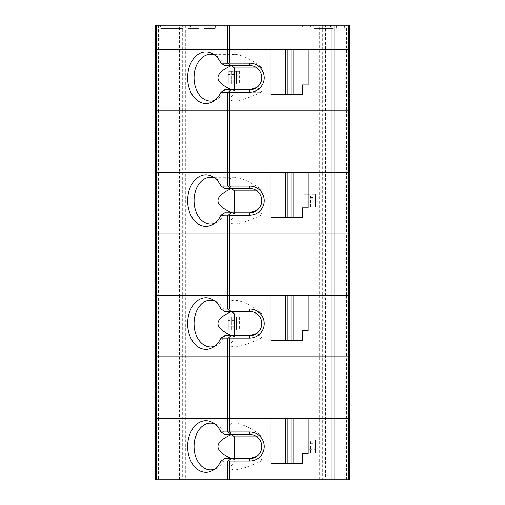 <?xml version="1.0" encoding="UTF-8"?>
<svg xmlns="http://www.w3.org/2000/svg" width="505" height="505" viewBox="0 0 505 505"><rect width="100%" height="100%" fill="white"/><g stroke="black" fill="none" stroke-linecap="round" stroke-linejoin="round"><path stroke-width="0.38" stroke-dasharray="2.52 1.89" d="M322.304 25.25L322.304 172.394L322.947 172.394L322.947 110.923L325.592 110.923L325.592 25.25L349.302 25.25L349.302 110.923L325.592 110.923L346.563 110.923L346.563 172.394L349.302 172.394L349.302 356.808L325.592 356.808L346.563 356.808L346.563 418.279L349.302 418.279L349.302 479.75L325.592 479.75L325.592 356.808L322.304 356.808L322.947 356.808L322.947 295.337L319.659 295.337L346.563 295.337L322.947 295.337L322.947 233.865L322.304 233.865L325.592 233.865L322.947 233.865L322.947 172.394L325.592 172.394L325.592 110.923L322.304 110.923L322.947 110.923L322.947 49.452L349.302 49.452L319.659 49.452L322.947 49.452L322.947 25.25L319.659 25.25L319.659 49.452L185.341 49.452L319.659 49.452L319.659 110.923L185.341 110.923L322.304 110.923L319.659 110.923L319.659 233.865L155.698 233.865L155.698 418.279L158.437 418.279L158.437 479.75L182.696 479.75L182.696 356.808L155.698 356.808L179.408 356.808L179.408 295.337L158.437 295.337L182.052 295.337L179.408 295.337L179.408 233.865L322.304 233.865L319.659 233.865L319.659 295.337L182.696 295.337L319.659 295.337L319.659 356.808L185.341 356.808L322.304 356.808L319.659 356.808L319.659 479.75L182.696 479.75M346.563 479.75L346.563 418.279L322.947 418.279L349.302 418.279L349.302 356.808L346.563 356.808L346.563 295.337L349.302 295.337L346.563 295.337L346.563 233.865L325.592 233.865L349.302 233.865L346.563 233.865L346.563 172.394L182.696 172.394L182.696 110.923L185.341 110.923L185.341 49.452L182.696 49.452L185.341 49.452L185.341 25.25L319.659 25.25M179.408 479.75L179.408 418.279L182.052 418.279L182.052 356.808L185.341 356.808L185.341 172.394L322.304 172.394L322.304 418.279L322.947 418.279L322.947 356.808L325.592 356.808L325.592 172.394L349.302 172.394L349.302 110.923L346.563 110.923L346.563 25.25M322.947 479.75L322.304 479.75L322.304 418.279L182.052 418.279L322.947 418.279L322.947 479.75L325.592 479.75M158.437 25.25L158.437 110.923L155.698 110.923L179.408 110.923L158.437 110.923L158.437 172.394L155.698 172.394L179.408 172.394L158.437 172.394L158.437 233.865L179.408 233.865L179.408 172.394L182.052 172.394L182.052 110.923L182.696 110.923L179.408 110.923L179.408 49.452L155.698 49.452L182.052 49.452L179.408 49.452L179.408 25.25L155.698 25.25L155.698 233.865L158.437 233.865L158.437 295.337L155.698 295.337L158.437 295.337L158.437 418.279L179.408 418.279L155.698 418.279L155.698 479.75L158.437 479.75M234.415 458.616L234.415 459.645A23.394 16.545 -90 0 0 235.134 461.033L261.072 461.033A23.394 16.545 -90 0 0 261.792 459.645L261.792 446.515C261.685 442.437 260.012 439.161 256.761 436.692L259.93 434.47L261.792 436.831L256.957 436.831M259.93 434.47C249.331 427.192 240.828 423.411 234.415 423.121C228.595 423.405 227.629 427.167 231.53 434.414M315.423 449.74L315.423 443.289L308.972 443.289L308.972 440.057L307.242 440.057L308.972 440.057L308.972 452.966L308.972 440.057L315.423 440.057L308.972 440.057L308.972 452.966L308.972 449.74L315.423 449.74L315.423 452.966L315.423 443.289M308.972 449.74L308.972 443.289M307.242 452.966L304.13 452.966L307.242 452.966L307.242 440.057L304.13 440.057L307.242 440.057L307.242 452.966M312.311 452.966L315.423 452.966L312.311 452.966L312.311 440.057L312.311 452.966M315.423 452.966L315.423 440.057L315.423 452.966L308.972 452.966L315.423 452.966M249.697 434.414L224.75 434.414A23.394 16.545 -90 0 0 216.613 424.724A23.394 16.545 -90 0 0 214.575 423.809M261.792 459.645L256.761 456.337C260.012 453.862 261.685 450.593 261.792 446.515L261.792 436.831M308.164 453.774L308.164 418.443L271.052 418.443L271.052 463.457L302.514 463.457L302.514 453.774L308.164 453.774M254.975 435.626L253.163 434.919M231.7 458.616L234.415 459.645M235.134 461.033C229.649 466.778 229.409 469.732 234.415 469.909C239.957 469.732 248.845 466.778 261.072 461.033M249.697 458.616L224.75 458.616A23.394 16.545 -90 0 1 216.613 468.305L212.536 470.559M214.575 469.221A23.394 16.545 -90 0 0 216.613 468.305M322.304 479.75L319.659 479.75M179.408 25.25L182.052 25.25L182.052 49.452L182.696 49.452L182.052 49.452L182.052 110.923L179.408 110.923L179.408 172.394L182.052 172.394L182.052 295.337L182.696 295.337L182.052 295.337L182.052 356.808L179.408 356.808L179.408 418.279L182.052 418.279L182.052 479.75M234.749 320.347L228.298 320.347L228.298 330.024L228.298 317.115L228.298 330.024L233.14 330.024L228.298 330.024L228.298 317.115L234.749 317.115L234.749 330.024L234.749 317.115L236.479 317.115L234.749 317.115L234.749 330.024L236.479 330.024L234.749 330.024L234.749 317.115L228.298 317.115L228.298 320.347M234.749 326.798L228.298 326.798M249.697 311.471L224.75 311.471A23.394 16.545 -90 0 0 216.613 301.782A23.394 16.545 -90 0 0 214.575 300.866M214.575 346.278A23.394 16.545 -90 0 0 216.613 345.363A23.394 16.545 -90 0 0 224.75 335.673L249.697 335.673M231.7 335.673L234.415 336.702A23.394 16.545 -90 0 0 235.134 338.091C229.649 343.836 229.409 346.79 234.415 346.967C239.957 346.79 248.845 343.836 261.072 338.091A23.394 16.545 -90 0 0 261.792 336.702L256.761 333.395C260.012 330.92 261.685 327.65 261.792 323.572L261.792 313.889L256.957 313.889M234.415 335.673L234.415 336.702M254.975 312.683L253.163 311.976M261.792 336.702L261.792 323.572C261.685 319.495 260.012 316.218 256.761 313.75L259.93 311.528C249.331 304.25 240.828 300.469 234.415 300.178C228.595 300.462 227.629 304.225 231.53 311.471M259.93 311.528L261.792 313.889M235.134 338.091L261.072 338.091M271.052 295.501L271.052 340.509L302.514 340.509L302.514 330.832L308.164 330.832L308.164 295.501L271.052 295.501M236.479 330.024L239.591 330.024L236.479 330.024L236.479 317.115L239.591 317.115L236.479 317.115L236.479 330.024M234.749 330.024L228.298 330.024L234.749 330.024M182.052 25.25L182.696 25.25L182.696 110.923L185.341 110.923L185.341 172.394L182.052 172.394L182.696 172.394L182.696 356.808L185.341 356.808L185.341 479.75M234.415 212.731L234.415 213.76A23.394 16.545 -90 0 0 235.134 215.149L261.072 215.149A23.394 16.545 -90 0 0 261.792 213.76L261.792 200.63C261.685 196.552 260.012 193.276 256.761 190.808L259.93 188.586L261.792 190.947L256.957 190.947M259.93 188.586C249.331 181.308 240.828 177.52 234.415 177.236C228.595 177.52 227.629 181.282 231.53 188.529M315.423 203.856L315.423 197.405L308.972 197.405L308.972 194.173L307.242 194.173L308.972 194.173L308.972 207.082L308.972 194.173L315.423 194.173L308.972 194.173L308.972 207.082L308.972 203.856L315.423 203.856L315.423 207.082L315.423 197.405M308.972 203.856L308.972 197.405M307.242 207.082L304.13 207.082L307.242 207.082L307.242 194.173L304.13 194.173L307.242 194.173L307.242 207.082M312.311 207.082L315.423 207.082L312.311 207.082L312.311 194.173L312.311 207.082M315.423 207.082L315.423 194.173L315.423 207.082L308.972 207.082L315.423 207.082M249.697 188.529L224.75 188.529A23.394 16.545 -90 0 0 216.613 178.839A23.394 16.545 -90 0 0 214.575 177.924M261.792 213.76L256.761 210.452C260.012 207.978 261.685 204.708 261.792 200.63L261.792 190.947M308.164 207.89L308.164 172.552L271.052 172.552L271.052 217.567L302.514 217.567L302.514 207.89L308.164 207.89M254.975 189.741L253.163 189.034M231.7 212.731L234.415 213.76M235.134 215.149C229.649 220.893 229.409 223.848 234.415 224.024C239.957 223.848 248.845 220.893 261.072 215.149M249.697 212.731L224.75 212.731A23.394 16.545 -90 0 1 216.613 222.421L212.536 224.674M214.575 223.336A23.394 16.545 -90 0 0 216.613 222.421M182.696 25.25L185.341 25.25M325.592 25.25L322.947 25.25M190.379 25.25L176.668 25.25L199.254 25.25L187.961 25.25L187.961 26.866L187.961 25.25L333.174 25.25L333.174 26.866L333.174 25.25L321.874 25.25L344.467 25.25L208.129 25.25L208.129 26.866L333.174 26.866L191.995 26.866L191.995 25.25L191.995 26.866L194.741 26.866L194.741 25.25L191.995 25.25L194.741 25.25L194.741 26.866L224.264 26.866L187.961 26.866L190.379 26.866L190.379 25.25L208.129 25.25L208.129 26.866L190.379 26.866M187.961 28.476L199.077 28.476L187.961 28.476M204.096 25.25L192.803 25.25L215.389 25.25L204.096 25.25L204.096 26.866L204.096 25.25M204.096 28.476L215.212 28.476L204.096 28.476M325.106 28.476L313.99 28.476L325.106 28.476M333.174 28.476L322.057 28.476L333.174 28.476M160.533 25.25L183.126 25.25L160.533 25.25L160.716 28.476L182.943 28.476L160.716 28.476M234.749 74.462L228.298 74.462L228.298 84.139L228.298 71.23L228.298 84.139L233.14 84.139L228.298 84.139L228.298 71.23L234.749 71.23L234.749 84.139L234.749 71.23L236.479 71.23L234.749 71.23L234.749 84.139L236.479 84.139L234.749 84.139L234.749 71.23L228.298 71.23L228.298 74.462M234.749 80.914L228.298 80.914M249.697 65.587L224.75 65.587A23.394 16.545 -90 0 0 216.613 55.897A23.394 16.545 -90 0 0 214.575 54.982M214.575 100.394A23.394 16.545 -90 0 0 216.613 99.479A23.394 16.545 -90 0 0 224.75 89.789L249.697 89.789M231.7 89.789L234.415 90.818A23.394 16.545 -90 0 0 235.134 92.207C229.649 97.951 229.409 100.905 234.415 101.082C239.957 100.905 248.845 97.951 261.072 92.207A23.394 16.545 -90 0 0 261.792 90.818L256.761 87.504C260.012 85.036 261.685 81.766 261.792 77.688L261.792 68.005L256.957 68.005M234.415 89.789L234.415 90.818M254.975 66.799L253.163 66.092M261.792 90.818L261.792 77.688C261.685 73.61 260.012 70.334 256.761 67.866L259.93 65.644C249.331 58.365 240.828 54.578 234.415 54.294C228.595 54.578 227.629 58.34 231.53 65.587M259.93 65.644L261.792 68.005M235.134 92.207L261.072 92.207M271.052 49.61L271.052 94.624L302.514 94.624L302.514 84.947L308.164 84.947L308.164 49.61L271.052 49.61M236.479 84.139L239.591 84.139L236.479 84.139L236.479 71.23L239.591 71.23L236.479 71.23L236.479 84.139M234.749 84.139L228.298 84.139L234.749 84.139M231.41 317.115L231.41 330.024L231.41 317.115M208.937 25.25L208.937 26.866M227.496 25.25L227.496 26.866M229.434 25.25L229.434 26.866M302.356 25.25L302.356 26.866M305.083 25.25L305.083 26.866M325.106 25.25L325.106 26.866M330.428 25.25L330.428 26.866M330.756 25.25L330.756 26.866M313.15 25.25L313.15 26.866M310.423 25.25L310.423 26.866M190.707 25.25L190.707 26.866M231.41 71.23L231.41 84.139L231.41 71.23M310.581 452.966L310.581 440.057M234.415 423.121L210.591 423.121M234.415 469.909L210.591 469.909M216.613 424.724L212.536 422.47M304.13 452.966L304.13 440.057M216.613 301.782L212.536 299.528M216.613 345.363L212.536 347.617M234.415 300.178L210.591 300.178M234.415 346.967L210.591 346.967M233.14 317.115L233.14 330.024M239.591 317.115L239.591 330.024M310.581 207.082L310.581 194.173M234.415 177.236L210.591 177.236M234.415 224.024L210.591 224.024M216.613 178.839L212.536 176.586M304.13 207.082L304.13 194.173M224.264 26.866L224.264 25.25M199.077 28.476L199.254 25.25M176.851 28.476L176.668 25.25M215.212 28.476L215.389 25.25M192.986 28.476L192.803 25.25M336.216 28.476L336.399 25.25M313.99 28.476L313.807 25.25M344.284 28.476L344.467 25.25M322.057 28.476L321.874 25.25M182.943 28.476L183.126 25.25M216.613 55.897L212.536 53.644M216.613 99.479L212.536 101.732M234.415 54.294L210.591 54.294M234.415 101.082L210.591 101.082M233.14 71.23L233.14 84.139M239.591 71.23L239.591 84.139"/><path stroke-width="0.76" d="M231.05 458.616L224.75 458.616A622.274 150.496 165.6 0 1 220.982 461.033L228.386 460.958L231.05 458.616L249.697 458.616L249.697 461.033A14.519 14.519 0 0 0 264.216 446.515A14.519 14.519 0 0 0 249.697 431.996L229.434 431.996L229.434 418.279L332.037 418.279L332.037 479.75L348.5 479.75L348.5 356.808L349.302 356.808L349.302 233.865L348.5 233.865L349.302 233.865L349.302 172.394L348.5 172.394L348.5 110.923L349.302 110.923L349.302 25.25L333.975 25.25L333.975 49.452L348.5 49.452L227.496 49.452L229.434 49.452L229.434 25.25L333.975 25.25M332.037 25.25L332.037 49.452L333.975 49.452L333.975 110.923L229.434 110.923L348.5 110.923L333.975 110.923L333.975 418.279L332.037 418.279L349.302 418.279L349.302 356.808L332.037 356.808L348.5 356.808L348.5 295.337L333.975 295.337L349.302 295.337L348.5 295.337L348.5 233.865L332.037 233.865L348.5 233.865L348.5 172.394L332.037 172.394L332.037 233.865L229.434 233.865L332.037 233.865L332.037 295.337L229.434 295.337L333.975 295.337L332.037 295.337L332.037 356.808L229.434 356.808L332.037 356.808L332.037 418.279L227.496 418.279L227.496 431.996L229.434 431.996M229.434 25.25L155.698 25.25L155.698 110.923L227.496 110.923L156.499 110.923L156.499 172.394L155.698 172.394L155.698 356.808L227.496 356.808L156.499 356.808L156.499 418.279L155.698 418.279L155.698 479.75L332.037 479.75M156.499 479.75L156.499 418.279L227.496 418.279L155.698 418.279L155.698 356.808L156.499 356.808L156.499 295.337L229.434 295.337L155.698 295.337L156.499 295.337L156.499 233.865L227.496 233.865L155.698 233.865L156.499 233.865L156.499 172.394L227.496 172.394L227.496 186.105L249.697 186.105A14.519 14.519 0 0 1 264.216 200.63A14.519 14.519 0 0 1 249.697 215.149L229.434 215.149L229.434 233.865L227.496 233.865L229.434 233.865L229.434 309.047L249.697 309.047A14.519 14.519 0 0 1 264.216 323.572A14.519 14.519 0 0 1 249.697 338.091L229.434 338.091L229.434 356.808L227.496 356.808L229.434 356.808L229.434 418.279L227.496 418.279L227.496 338.091L220.982 338.091A622.274 150.496 165.6 0 0 224.75 335.673L249.697 335.673A12.101 12.101 0 0 0 261.792 323.572A12.101 12.101 0 0 0 249.697 311.471L224.75 311.471A622.274 150.496 14.4 0 0 220.982 309.047A25.812 18.256 -90 0 0 212.536 299.528A25.812 18.256 -90 0 0 187.639 323.572A25.812 18.256 -90 0 0 212.536 347.617A25.812 18.256 -90 0 0 220.982 338.091M256.957 436.831L234.415 436.831L231.561 434.47C213.407 442.525 213.451 450.574 231.7 458.616M333.975 479.75L333.975 418.279L349.302 418.279L349.302 479.75L348.5 479.75M253.163 434.919L249.697 434.414L231.05 434.414L228.386 432.072M231.05 434.414L224.75 434.414A622.274 150.496 14.4 0 0 220.982 431.996L227.496 431.996M285.426 418.443L271.052 418.443L271.052 463.457L285.426 463.457L285.426 418.443L287.187 418.443L287.187 463.457L285.426 463.457M234.415 436.831L234.415 458.616M293.79 418.443L308.164 418.443L308.164 453.774L302.514 453.774L302.514 463.457L293.79 463.457L293.79 418.443L287.187 418.443M256.761 436.692L254.975 435.626M249.697 431.996L249.697 434.414A12.101 12.101 0 0 1 261.792 446.515A12.101 12.101 0 0 1 249.697 458.616L256.761 456.337M214.575 423.809A23.394 16.545 -90 0 0 210.591 423.121A23.394 16.545 -90 0 0 194.053 446.515A23.394 16.545 -90 0 0 210.591 469.909A23.394 16.545 -90 0 0 214.575 469.221M293.79 463.457L292.029 463.457L292.029 418.443M220.982 431.996A25.812 18.256 -90 0 0 212.536 422.47A25.812 18.256 -90 0 0 187.639 446.515A25.812 18.256 -90 0 0 212.536 470.559A25.812 18.256 -90 0 0 220.982 461.033M292.029 463.457L287.187 463.457M249.697 461.033L229.434 461.033L229.434 479.75M228.386 460.958L229.434 461.033M214.575 300.866A23.394 16.545 -90 0 0 210.591 300.178A23.394 16.545 -90 0 0 194.053 323.572A23.394 16.545 -90 0 0 210.591 346.967A23.394 16.545 -90 0 0 214.575 346.278M231.05 311.471L228.386 309.129L220.982 309.047M229.434 309.047L228.386 309.129M256.957 313.889L234.415 313.889L231.561 311.528C213.407 319.583 213.451 327.631 231.7 335.673M234.415 313.889L234.415 335.673M256.761 313.75L254.975 312.683M253.163 311.976L249.697 311.471L249.697 309.047M249.697 338.091L249.697 335.673L256.761 333.395M271.052 340.509L271.052 295.501L285.426 295.501L285.426 340.509L271.052 340.509M293.79 340.509L302.514 340.509L302.514 330.832L308.164 330.832L308.164 295.501L293.79 295.501L293.79 340.509L287.187 340.509L287.187 295.501L285.426 295.501M287.187 340.509L285.426 340.509M292.029 340.509L292.029 295.501L287.187 295.501M293.79 295.501L292.029 295.501M231.05 335.673L228.386 338.015L227.496 338.091M228.386 338.015L229.434 338.091M229.434 186.105L229.434 172.394L349.302 172.394L349.302 110.923L348.5 110.923L348.5 49.452L349.302 49.452L348.5 49.452L348.5 25.25M256.761 87.504L249.697 89.789A12.101 12.101 0 0 0 261.792 77.688A12.101 12.101 0 0 0 249.697 65.587L224.75 65.587A622.274 150.496 14.4 0 0 220.982 63.163A25.812 18.256 -90 0 0 212.536 53.644A25.812 18.256 -90 0 0 187.639 77.688A25.812 18.256 -90 0 0 212.536 101.732A25.812 18.256 -90 0 0 220.982 92.207A622.274 150.496 165.6 0 0 224.75 89.789L249.697 89.789L249.697 92.207L229.434 92.207L229.434 110.923L227.496 110.923L229.434 110.923L229.434 172.394L155.698 172.394L155.698 110.923L156.499 110.923L156.499 49.452L155.698 49.452L227.496 49.452L156.499 49.452L156.499 25.25M256.957 190.947L234.415 190.947L231.561 188.586C213.407 196.641 213.451 204.689 231.7 212.731M253.163 189.034L249.697 188.529L231.05 188.529L228.386 186.181M231.05 188.529L224.75 188.529A622.274 150.496 14.4 0 0 220.982 186.105L227.496 186.105M285.426 172.552L271.052 172.552L271.052 217.567L285.426 217.567L285.426 172.552L287.187 172.552L287.187 217.567L285.426 217.567M234.415 190.947L234.415 212.731M293.79 172.552L308.164 172.552L308.164 207.89L302.514 207.89L302.514 217.567L293.79 217.567L293.79 172.552L287.187 172.552M256.761 190.808L254.975 189.741M231.05 212.731L224.75 212.731A622.274 150.496 165.6 0 1 220.982 215.149L228.386 215.073L231.05 212.731L249.697 212.731L256.761 210.452M214.575 177.924A23.394 16.545 -90 0 0 210.591 177.236A23.394 16.545 -90 0 0 194.053 200.63A23.394 16.545 -90 0 0 210.591 224.024A23.394 16.545 -90 0 0 214.575 223.336M293.79 217.567L292.029 217.567L292.029 172.552M220.982 186.105A25.812 18.256 -90 0 0 212.536 176.586A25.812 18.256 -90 0 0 187.639 200.63A25.812 18.256 -90 0 0 212.536 224.674A25.812 18.256 -90 0 0 220.982 215.149M292.029 217.567L287.187 217.567M249.697 215.149L249.697 212.731A12.101 12.101 0 0 0 261.792 200.63A12.101 12.101 0 0 0 249.697 188.529L249.697 186.105M228.386 215.073L229.434 215.149M220.982 92.207L227.496 92.207L227.496 172.394L332.037 172.394L332.037 49.452L229.434 49.452L229.434 63.163L249.697 63.163A14.519 14.519 0 0 1 264.216 77.688A14.519 14.519 0 0 1 249.697 92.207M214.575 54.982A23.394 16.545 -90 0 0 210.591 54.294A23.394 16.545 -90 0 0 194.053 77.688A23.394 16.545 -90 0 0 210.591 101.082A23.394 16.545 -90 0 0 214.575 100.394M231.05 65.587L228.386 63.239L220.982 63.163M229.434 63.163L228.386 63.239M256.957 68.005L234.415 68.005L231.561 65.644C213.407 73.698 213.451 81.747 231.7 89.789M234.415 68.005L234.415 89.789M256.761 67.866L254.975 66.799M253.163 66.092L249.697 65.587L249.697 63.163M271.052 94.624L271.052 49.61L285.426 49.61L285.426 94.624L271.052 94.624M293.79 94.624L302.514 94.624L302.514 84.947L308.164 84.947L308.164 49.61L293.79 49.61L293.79 94.624L287.187 94.624L287.187 49.61L285.426 49.61M287.187 94.624L285.426 94.624M292.029 94.624L292.029 49.61L287.187 49.61M293.79 49.61L292.029 49.61M231.05 89.789L228.386 92.131L227.496 92.207M228.386 92.131L229.434 92.207M227.496 461.033L227.496 479.75M227.496 215.149L227.496 309.047M227.496 25.25L227.496 63.163"/></g></svg>

